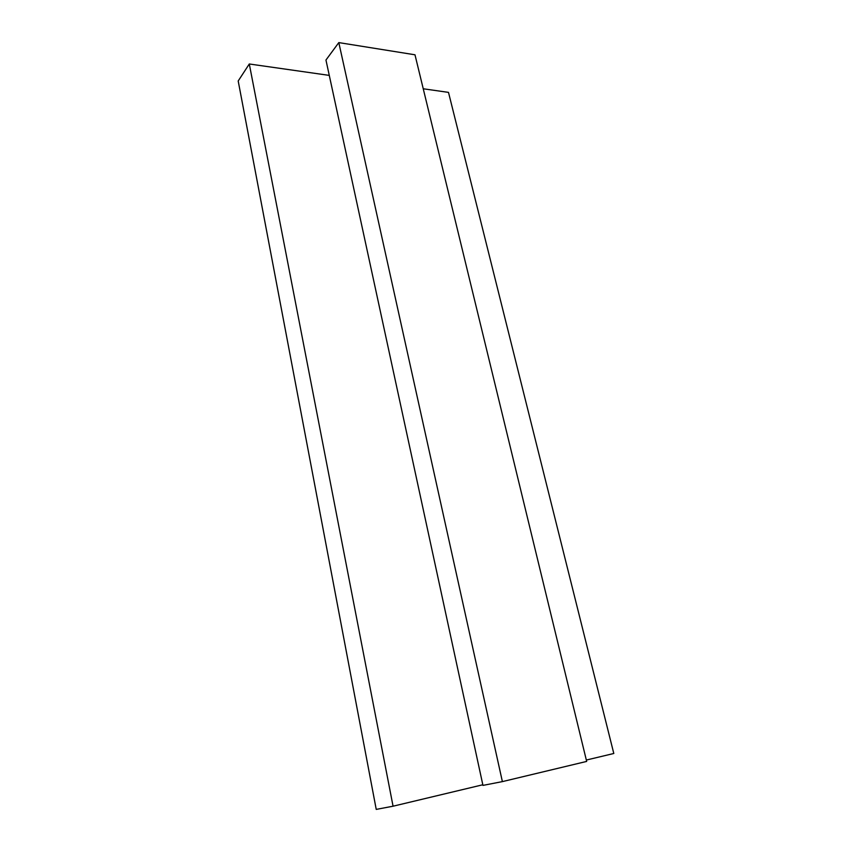 <?xml version="1.0" encoding="UTF-8"?>
<svg xmlns="http://www.w3.org/2000/svg" width="852" height="852" viewBox="0 0 852 852"><rect width="100%" height="100%" fill="white"/><g stroke="black" fill="none" stroke-linecap="round" stroke-linejoin="round"><path stroke-width="1.28" d="M502.382 781.614L338.808 42.6L325.954 60.034L482.956 785.395L502.382 781.614L586.666 761.422L414.988 54.794L338.808 42.6M329.277 75.391L249.295 63.985L393.06 806.205L482.818 784.767M249.295 63.985L238.198 80.983L376.233 809.4L393.06 806.205M586.336 760.048L613.802 753.487L448.493 92.378L423.252 88.778"/></g></svg>
